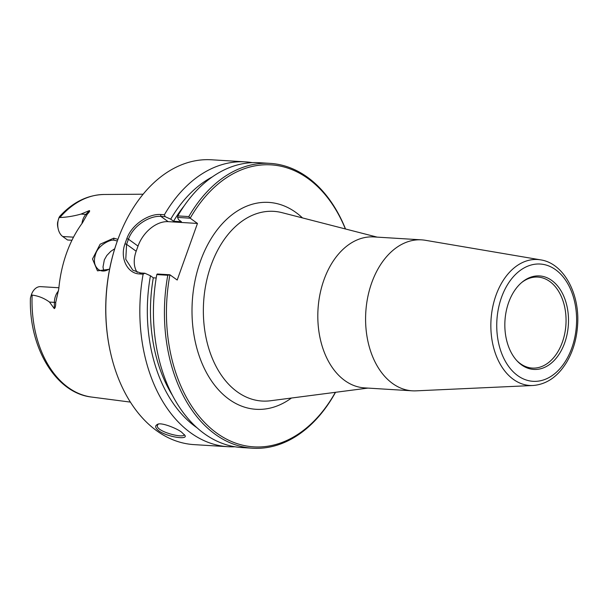 <?xml version="1.0" encoding="UTF-8"?>
<svg xmlns="http://www.w3.org/2000/svg" width="608" height="608" viewBox="0 0 608 608"><rect width="100%" height="100%" fill="white"/><g stroke="black" fill="none" stroke-linecap="round" stroke-linejoin="round"><path stroke-width="0.91" d="M540.687 259.874L425.311 240.282A75.628 51.285 93.5 0 0 421.61 239.856L373.829 236.922A75.628 51.285 93.5 0 0 319.99 294.166A75.628 51.285 93.5 0 0 344.804 380.562A75.628 51.285 93.5 0 0 364.58 387.889L412.353 390.822A75.628 51.285 93.5 0 0 416.077 390.845L532.98 385.502C546.584 384.4 557.779 376.686 566.572 362.368C573.002 351.47 576.68 339.066 577.6 325.151C579.956 293.71 563.7 263.272 540.687 259.874A63.095 42.788 93.5 0 0 493.141 305.064A63.095 42.788 93.5 0 0 513.372 379.362A63.095 42.788 93.5 0 0 532.98 385.502M190.144 218.188L188.799 216.585L177.802 215.908L177.536 217.413L190.19 218.204A141.261 95.798 -86.5 0 1 345.39 228.958M190.19 218.204L197.463 223.448L177.202 280.03L169.883 274.77L157.274 273.995L156.796 274.58L167.793 275.257L169.883 274.77M335.373 392.327A141.261 95.798 -86.5 0 1 217.314 433.496A141.261 95.798 -86.5 0 1 169.928 274.786M421.61 239.856A75.628 51.285 93.5 0 0 367.764 297.099A75.628 51.285 93.5 0 0 392.578 383.488A75.628 51.285 93.5 0 0 412.353 390.822M521.558 364.891A46.839 31.768 -86.5 0 1 517.355 361.205A46.839 31.768 -86.5 0 1 522.204 282.074A46.839 31.768 -86.5 0 1 568.503 320.94A46.839 31.768 -86.5 0 1 521.558 364.891M521.603 282.583A45.585 30.917 -86.5 0 1 537.867 277.081A45.585 30.917 -86.5 0 1 565.934 324.467A45.585 30.917 -86.5 0 1 532.289 368.076A45.585 30.917 -86.5 0 1 520.364 363.66A45.585 30.917 -86.5 0 1 516.815 360.628M172.429 395.344A131.275 89.026 -86.5 0 1 153.307 277.818L150.457 275.766L144.856 273.235L140.6 272.977L132.802 270.172L125.772 259.304L126.601 244.332L128.448 239.187C133.258 225.477 149.788 215.437 160.862 216.395L165.118 216.653L170.711 219.184L173.561 221.236L181.412 221.715L178.562 219.663L177.536 217.413M196.969 427.751A135.903 92.165 -86.5 0 1 150.457 275.766M345.534 228.996A142.69 96.763 93.5 0 0 270.127 163.377A142.69 96.763 93.5 0 0 188.799 216.585M197.463 223.448L168.158 221.654A28.538 19.281 -54.2 0 0 138.016 246.088L136.177 251.233A28.538 19.281 -54.2 0 0 137.21 272.369M156.203 277.993L153.307 277.818M167.793 275.257A142.69 96.763 93.5 0 0 252.662 448.218A142.69 96.763 93.5 0 0 335.289 392.73L335.487 392.312M165.118 216.653L164.403 214.746L160.732 214.518C149.142 213.514 131.898 224.177 126.829 238.64L124.974 243.823C119.632 258.446 127.634 273.577 139.46 273.934L143.123 274.162L144.856 273.235M170.711 219.184A135.903 92.165 -86.5 0 1 212.352 176.882M164.403 214.746A142.69 96.763 -86.5 0 1 245.541 161.865A142.69 96.763 -86.5 0 1 252.312 162.64M184.414 434.614L184.384 434.766C183.023 438.771 154.455 430.973 157.51 425.144L158.209 424.24M109.66 268.789C105.541 271.495 101.81 271.746 98.481 269.542C94.187 265.947 93.305 260.596 95.836 253.475C98.139 245.89 109.44 239.392 113.901 240.168L117.329 240.988M117.922 239.347L113.719 238.161L100.122 244.234L92.5 258.978L97.47 270.841L109.569 269.245M59.888 217.52A101.589 68.894 -86.5 0 1 104.082 194.484C87.499 194.902 72.679 202.244 59.599 216.494L58.908 217.854L59.888 217.52C66.614 217.284 73.652 216.136 80.993 214.084L89.384 210.588C90.075 210.87 89.391 212.048 87.339 214.13L82.346 223.022A103.459 70.163 93.5 0 0 58.786 288.823L55.708 302.48C55.731 306.044 55.26 308.089 54.287 308.606L49.491 302.07C44.255 298.232 38.464 295.906 32.118 295.085L31.411 294.637L30.4 298.186L31.403 294.66M114.73 248.763L110.8 251.332L106.795 255.512L104.34 259.836L103.003 267.056L103.77 271.016M181.769 432.334C178.121 428.944 160.459 421.587 157.274 424.528C154.69 425.896 155.238 428.024 158.931 430.928C167.048 436.825 187.576 440.093 185.075 435.564L181.769 432.334M234.893 446.774A142.69 96.763 -86.5 0 1 228.076 446.713A142.69 96.763 -86.5 0 1 190.76 432.881A142.69 96.763 -86.5 0 1 143.123 274.162M228.076 446.713L194.051 444.623A142.69 96.763 -86.5 0 1 156.742 430.798A142.69 96.763 -86.5 0 1 110.291 351.614A142.69 96.763 -86.5 0 1 117.025 241.862A142.69 96.763 -86.5 0 1 211.516 159.782L245.541 161.865M117.025 241.862L116.835 242.402A141.261 95.798 93.5 0 0 110.17 351.059L110.291 351.614M71.957 240.259L67.541 239.985L62.708 236.504A13.923 9.447 -86.5 0 1 58.17 228.775A13.923 9.447 -86.5 0 1 58.832 218.067A13.923 9.447 -86.5 0 1 58.908 217.854M58.17 228.775L57.806 227.103A9.644 6.544 -86.5 0 1 57.623 222.376L58.832 218.067M58.885 287.759L40.63 286.642A13.923 9.447 93.5 0 0 31.411 294.637M270.127 163.377L259.137 162.701A142.69 96.763 93.5 0 0 177.802 215.908M173.561 221.236A131.275 89.026 -86.5 0 1 184.034 206.051M156.796 274.58A142.69 96.763 93.5 0 0 241.672 447.541L252.662 448.218M367.908 388.094L270.514 400.756A95.03 64.44 -86.5 0 1 237.272 391.841A95.03 64.44 -86.5 0 1 207.434 277.339A95.03 64.44 -86.5 0 1 282.044 212.663L377.165 237.128M302.48 217.915A103.641 70.285 93.5 0 0 295.891 212.458A103.641 70.285 93.5 0 0 192.044 307.245A103.641 70.285 93.5 0 0 291.437 398.035M517.712 375.63A58.763 39.854 -86.5 0 1 515.713 274.261A58.763 39.854 -86.5 0 1 576.589 318.128A58.763 39.854 -86.5 0 1 517.712 375.63M160.732 214.518L160.862 216.395L168.158 221.654M139.46 273.934L140.6 272.977M136.177 251.233L126.601 244.332L124.974 243.823M138.016 246.088L128.448 239.187L126.829 238.64M113.719 238.161L113.901 240.168M130.386 402.101L91.656 397.062A101.589 68.894 -86.5 0 1 68.263 387.516A101.589 68.894 -86.5 0 1 32.118 295.085M58.505 290.936A13.923 9.447 93.5 0 0 54.386 302.366L49.491 302.07M81.974 223.524A13.923 9.447 -86.5 0 1 85.895 214.381L80.993 214.084M73.515 237.166L62.708 236.504M87.339 214.13A5.708 3.222 42.6 0 1 85.895 214.381L89.384 210.588M55.708 302.48L54.386 302.366L54.287 308.606M104.082 194.484L143.131 194.21M91.656 397.062C55.807 393.186 28.895 347.647 30.4 298.186"/></g></svg>
